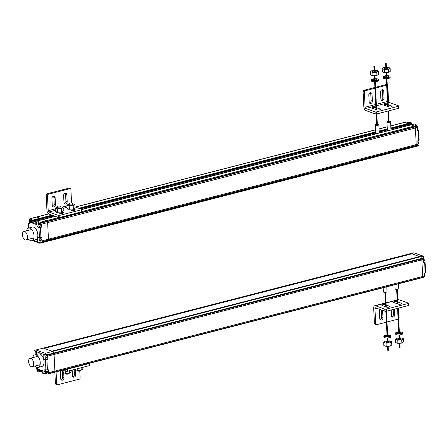 <?xml version="1.0" encoding="UTF-8"?>
<svg xmlns="http://www.w3.org/2000/svg" width="448" height="448" viewBox="0 0 448 448"><rect width="100%" height="100%" fill="white"/><g stroke="black" fill="none" stroke-linecap="round" stroke-linejoin="round"><path stroke-width="0.67" d="M419.602 256.57L51.845 351.17L52.562 351.428A2.173 1.193 75.6 0 1 53.256 351.999A2.173 1.193 -104.4 0 0 52.562 351.428L43.495 348.152A2.173 1.193 -104.4 0 0 43.058 348.124A2.173 1.193 -104.4 0 0 42.829 348.23A2.173 1.193 75.6 0 1 43.058 348.124A2.173 1.193 75.6 0 1 43.495 348.152L51.845 351.17L419.602 256.57L411.258 253.551L420.319 256.827A2.173 1.193 75.6 0 1 421.529 258.446L421.686 258.95A2.173 1.193 75.6 0 1 421.848 259.868A2.173 1.193 -104.4 0 0 421.686 258.95L421.529 258.446A2.173 1.193 -104.4 0 0 420.319 256.827L419.602 256.57M44.212 348.41L411.975 253.809L44.212 348.41M45.108 354.53A2.738 1.506 -104.4 0 0 44.895 356.054A2.738 1.506 -104.4 0 0 46.564 359.111L47.807 359.559L47.639 356.132A2.173 1.193 -104.4 0 0 47.477 355.208L47.326 354.704L53.771 353.046A2.173 1.193 -104.4 0 0 53.256 351.999A2.173 1.193 75.6 0 1 53.771 353.046L53.922 353.55L53.771 353.046L423.287 257.992L423.444 258.496A2.173 1.193 75.6 0 1 423.606 259.42L423.774 262.847L424.654 262.623L425.152 272.821L424.273 273.045L424.418 276.018A1.45 0.795 75.6 0 1 424.217 276.903L424.088 277.082A1.45 0.795 75.6 0 1 423.802 277.29L422.044 277.743A1.45 0.795 -104.4 0 0 422.33 277.536A1.45 0.795 75.6 0 1 422.044 277.743A1.45 0.795 -104.4 0 1 421.753 277.721M47.639 356.132L54.085 354.469A2.173 1.193 -104.4 0 0 53.922 353.55A2.173 1.193 75.6 0 1 54.034 354.01A2.173 1.193 75.6 0 1 54.085 354.469L54.897 371.073A1.45 0.795 75.6 0 1 54.858 371.577A1.45 0.795 75.6 0 1 54.695 371.958A1.45 0.795 -104.4 0 0 54.897 371.073L54.085 354.469L421.848 259.868L422.66 276.472A1.45 0.795 75.6 0 1 422.458 277.357L422.458 277.357A1.45 0.795 -104.4 0 0 422.66 276.472L421.848 259.868L423.606 259.42M424.088 277.082L54.572 372.137A1.45 0.795 75.6 0 1 54.309 372.338A1.45 0.795 -104.4 0 0 54.572 372.137L48.25 373.615A1.45 0.795 -104.4 0 0 48.451 372.73L48.306 369.757L47.426 369.986L46.928 359.783L44.806 359.565A2.738 1.506 75.6 0 1 43.198 356.989A2.738 1.506 75.6 0 1 43.876 354.385L35.862 351.49A2.738 1.506 75.6 0 1 36.854 354.34M53.99 372.322A1.45 0.795 -104.4 0 0 54.281 372.344A1.45 0.795 -104.4 0 0 54.309 372.338A1.45 0.795 75.6 0 1 54.281 372.344L422.044 277.743M423.192 256.099L413.89 252.801L410.816 253.523A2.173 1.193 75.6 0 1 411.258 253.551A2.173 1.193 -104.4 0 0 410.816 253.523L34.899 350.263L413.896 252.874L423.22 256.178L423.802 256.922L423.293 257.432L423.802 256.922M69.031 373.218L69.048 373.531A1.809 0.532 177.2 0 1 68.298 374.002A1.809 0.532 177.2 0 1 66.427 374.13A1.809 0.532 177.2 0 1 65.43 373.71L65.419 373.436M80.752 370.205L80.769 370.518A1.809 0.532 177.2 0 1 80.018 370.989A1.809 0.532 177.2 0 1 78.148 371.118A1.809 0.532 177.2 0 1 77.151 370.692L77.14 370.418M66.108 369.303A1.086 0.319 -2.8 0 0 67.256 369.225L88.939 363.647A1.086 0.319 -2.8 0 0 89.387 363.367A1.086 0.319 -2.8 0 0 89.37 363.317M89.387 363.367L89.488 365.439A1.086 0.319 177.2 0 1 89.04 365.725L67.357 371.302A1.086 0.319 177.2 0 1 65.839 371.297L62.726 370.171M56.084 371.879L56.672 383.947A1.086 0.851 109.9 0 0 57.182 384.742L55.91 384.278A1.086 0.851 -70.1 0 1 55.401 383.482L54.852 372.198M57.182 384.742A1.086 0.851 109.9 0 0 57.602 384.754L79.29 379.176A1.086 0.851 109.9 0 0 80.119 377.916L79.783 371.045M62.311 370.278A1.994 1.557 109.9 0 1 62.334 370.502L62.67 377.412A1.994 1.557 109.9 0 1 61.085 379.747M74.155 369.55L74.396 374.399A1.994 1.557 109.9 0 1 72.806 376.729M72.167 370.065L72.442 375.687A1.994 1.557 -70.1 0 0 73.377 377.143A1.994 1.557 -70.1 0 0 75.667 374.858L75.415 369.796M60.575 370.726A1.994 1.557 -70.1 0 0 60.385 371.79L60.721 378.7A1.994 1.557 -70.1 0 0 61.656 380.162A1.994 1.557 -70.1 0 0 63.946 377.871L63.694 372.814M74.911 369.359L77.263 370.462L77.185 368.771M82.79 367.332L82.869 369.023L81.239 370.166L77.263 370.462M81.239 370.166L81.122 367.758M34.798 354.866L38.606 353.886A6.518 3.578 75.6 0 1 44.044 361.581A6.518 3.578 75.6 0 1 41.854 366.509L38.041 367.489A6.518 3.578 -104.4 0 0 40.236 362.561A6.518 3.578 -104.4 0 0 34.798 354.866A6.518 3.578 -104.4 0 0 32.754 357.638M34.916 366.05A6.518 3.578 -104.4 0 0 38.041 367.489M36.994 367.483A2.828 1.551 75.6 0 1 37.598 369.471L37.699 371.51L39.183 372.047L39.256 371.134L38.444 370.49L38.494 369.303L42.874 370.871L43.103 372.176L42.325 372.243L42.37 373.117L43.999 373.789L43.893 371.739A2.828 1.551 75.6 0 1 44.85 369.762A2.828 1.551 75.6 0 1 45.315 369.768L47.426 369.986M36.529 367.321L36.585 368.435A1.45 0.795 -104.4 0 0 36.876 369.505L37.027 369.785A1.45 0.795 -104.4 0 0 37.649 370.401M37.576 369.236A1.086 0.599 75.6 0 1 37.195 368.2A1.086 0.599 75.6 0 1 37.206 367.914M35.778 351.394A2.173 1.193 -104.4 0 0 35.773 351.837L35.907 354.581M36.842 354.038A1.086 0.599 75.6 0 1 36.45 352.99A1.086 0.599 75.6 0 1 36.495 352.554M35.862 351.49L34.373 350.666L34.899 350.263M44.447 354.295L45.405 354.637L47.13 354.194A2.173 1.193 -104.4 0 1 47.326 354.704M422.957 256.15L45.231 353.315L45.405 354.637M47.051 356.821A1.086 0.599 75.6 0 1 46.682 357.644A1.086 0.599 75.6 0 1 45.78 356.362A1.086 0.599 75.6 0 1 46.144 355.538A1.086 0.599 75.6 0 1 47.051 356.821M47.807 359.559L46.928 359.783M44.806 359.565L46.564 359.111M45.898 369.975A2.828 1.551 -104.4 0 0 45.651 371.286L45.758 373.335L47.544 373.979A1.45 0.795 -104.4 0 0 47.835 374.002A1.45 0.795 -104.4 0 0 48.121 373.794M47.79 372.036A1.086 0.599 75.6 0 1 47.426 372.859A1.086 0.599 75.6 0 1 46.519 371.577A1.086 0.599 75.6 0 1 46.889 370.754A1.086 0.599 75.6 0 1 47.79 372.036M43.999 373.789L45.758 373.335M43.893 371.739L45.651 371.286M28.599 361.614A4.346 2.386 -104.4 0 0 32.228 366.744A4.346 2.386 -104.4 0 0 33.69 363.457A4.346 2.386 -104.4 0 0 30.061 358.327A4.346 2.386 -104.4 0 0 28.599 361.614M63.09 370.3L63.202 372.635L65.542 373.481L65.43 371.151M71.07 370.345L71.148 372.036L69.518 373.184L65.542 373.481M69.518 373.184L69.401 370.776M400.042 347.222L399.526 347.25M388.321 350.241L387.806 350.263M387.951 341.477A1.809 0.532 177.2 0 1 389.469 341.925A1.809 0.532 177.2 0 1 388.718 342.401A1.809 0.532 177.2 0 1 386.848 342.524A1.809 0.532 177.2 0 1 385.851 342.104A1.809 0.532 177.2 0 1 386.602 341.634A1.809 0.532 177.2 0 1 387.318 341.51M386.03 343.157L383.684 342.311L383.846 345.565L386.187 346.41L386.03 343.157L390.001 342.86L391.636 341.718L389.295 340.872L387.929 340.973M387.296 341.023L385.319 341.169L383.684 342.311M391.636 341.718L391.793 344.966L390.158 346.114L386.187 346.41M390.158 346.114L390.001 342.86M387.649 335.294A2.19 0.644 177.2 0 1 389.553 335.838A2.19 0.644 177.2 0 1 388.646 336.403A2.19 0.644 177.2 0 1 386.383 336.56A2.19 0.644 177.2 0 1 385.174 336.05A2.19 0.644 177.2 0 1 386.081 335.479A2.19 0.644 177.2 0 1 387.016 335.322M388.83 336.353A2.19 0.644 -2.8 0 0 387.694 336.258M387.061 336.286A2.19 0.644 -2.8 0 0 386.126 336.442A2.19 0.644 -2.8 0 0 385.946 336.493M386.994 334.925A3.539 1.036 -2.8 0 0 385.291 335.194A3.539 1.036 -2.8 0 0 383.83 336.112A3.539 1.036 -2.8 0 0 385.778 336.941A3.539 1.036 -2.8 0 0 389.435 336.689A3.539 1.036 -2.8 0 0 390.897 335.77A3.539 1.036 -2.8 0 0 387.626 334.897M390.897 335.77L390.942 336.734A3.539 1.036 177.2 0 1 389.48 337.658A3.539 1.036 177.2 0 1 385.823 337.904A3.539 1.036 177.2 0 1 383.874 337.081L383.83 336.112M399.672 338.464A1.809 0.532 177.2 0 1 401.19 338.912A1.809 0.532 177.2 0 1 400.439 339.382A1.809 0.532 177.2 0 1 398.569 339.511A1.809 0.532 177.2 0 1 397.572 339.086A1.809 0.532 177.2 0 1 398.322 338.615A1.809 0.532 177.2 0 1 399.039 338.492M397.751 340.144L395.41 339.298L395.567 342.546L397.908 343.392L397.751 340.144L401.722 339.847L403.357 338.699L401.016 337.854L399.65 337.96M399.017 338.005L397.04 338.156L395.41 339.298M403.357 338.699L403.514 341.953L401.884 343.095L397.908 343.392M401.884 343.095L401.722 339.847M399.37 332.276A2.19 0.644 177.2 0 1 401.274 332.819A2.19 0.644 177.2 0 1 400.366 333.39A2.19 0.644 177.2 0 1 398.104 333.547A2.19 0.644 177.2 0 1 396.894 333.032A2.19 0.644 177.2 0 1 397.802 332.461A2.19 0.644 177.2 0 1 398.737 332.31M400.551 333.34A2.19 0.644 -2.8 0 0 399.414 333.239M398.782 333.273A2.19 0.644 -2.8 0 0 397.852 333.43A2.19 0.644 -2.8 0 0 397.667 333.48M398.72 331.912A3.539 1.036 -2.8 0 0 397.012 332.175A3.539 1.036 -2.8 0 0 395.55 333.099A3.539 1.036 -2.8 0 0 397.499 333.928A3.539 1.036 -2.8 0 0 401.156 333.676A3.539 1.036 -2.8 0 0 402.618 332.752A3.539 1.036 -2.8 0 0 399.353 331.878M402.618 332.752L402.668 333.721A3.539 1.036 177.2 0 1 401.201 334.639A3.539 1.036 177.2 0 1 397.544 334.891A3.539 1.036 177.2 0 1 395.595 334.062L395.55 333.099M423.657 260.501A1.809 0.997 -104.4 0 0 423.657 260.21A1.809 0.997 -104.4 0 0 423.629 259.902M423.181 256.122L423.931 257.09M423.293 257.432L423.097 257.482A2.173 1.193 75.6 0 1 423.287 257.992M423.735 262.091L424.894 262.17L424.654 262.623M425.152 272.821L425.393 272.367L425.589 272.591M423.707 261.537A2.738 1.506 -104.4 0 0 424.284 261.946M424.402 275.71A1.809 0.997 -104.4 0 0 424.402 275.419A1.809 0.997 -104.4 0 0 424.374 275.117M386.775 286.815L387.016 291.738A1.809 0.532 177.2 0 1 386.266 292.214A1.809 0.532 177.2 0 1 384.395 292.337A1.809 0.532 177.2 0 1 383.398 291.917L383.191 287.734M398.496 283.802L398.737 288.725A1.809 0.532 177.2 0 1 397.986 289.195A1.809 0.532 177.2 0 1 396.116 289.324A1.809 0.532 177.2 0 1 395.119 288.904L394.912 284.721M385.521 304.78L385.459 304.752A1.994 0.582 177.2 0 0 383.219 304.64A1.994 0.582 177.2 0 0 381.858 305.267A1.994 0.582 177.2 0 0 382.234 305.586L386.473 307.115A1.994 0.582 177.2 0 0 388.713 307.227A1.994 0.582 177.2 0 0 390.074 306.606A1.994 0.582 177.2 0 0 389.698 306.286L386.165 305.01M385.431 302.971L374.78 305.715A3.259 1.792 -104.4 0 1 375.441 305.754L384.765 309.131A1.086 0.319 -2.8 0 0 386.282 309.131L407.966 303.554A1.086 0.319 -2.8 0 0 408.414 303.274A1.086 0.319 -2.8 0 0 408.212 303.1L398.882 299.729A3.259 1.792 75.6 0 0 398.227 299.684L397.779 299.796M397.242 301.762L397.18 301.739A1.994 0.582 177.2 0 0 394.94 301.627A1.994 0.582 177.2 0 0 393.579 302.249A1.994 0.582 177.2 0 0 393.954 302.568L398.194 304.102A1.994 0.582 177.2 0 0 400.434 304.214A1.994 0.582 177.2 0 0 401.794 303.587A1.994 0.582 177.2 0 0 401.419 303.274L397.891 301.997M408.414 303.274L408.52 305.346A1.086 0.319 177.2 0 1 408.066 305.631L386.383 311.209A1.086 0.319 177.2 0 1 384.871 311.203L375.542 307.832A1.086 0.599 75.6 0 0 375.323 307.815A1.086 0.599 75.6 0 0 375.11 307.972A1.086 0.599 75.6 0 0 374.959 308.638L375.704 323.848A1.086 0.851 109.9 0 0 376.634 324.66L386.372 322.157M376.214 324.643L374.942 324.184A1.086 0.851 -70.1 0 1 374.427 323.389L373.688 308.179A3.259 1.792 -104.4 0 1 374.136 306.18A3.259 1.792 -104.4 0 1 374.78 305.715M381.276 309.904A1.994 1.557 109.9 0 1 381.36 310.402L381.702 317.318A1.994 1.557 109.9 0 1 380.111 319.654M393.182 309.456L393.422 314.306A1.994 1.557 109.9 0 1 391.838 316.635M391.194 309.971L391.468 315.594A1.994 1.557 -70.1 0 0 392.403 317.05A1.994 1.557 -70.1 0 0 394.694 314.765L394.419 309.142M398.714 318.864A1.086 0.851 109.9 0 0 399.146 317.822L398.664 308.05M398.093 319.138L386.999 321.994M380.436 309.602A1.994 1.557 -70.1 0 0 379.411 311.696L379.747 318.606A1.994 1.557 -70.1 0 0 380.682 320.068A1.994 1.557 -70.1 0 0 382.973 317.778L382.631 310.867A1.994 1.557 -70.1 0 0 382.547 310.363M410.928 124.874L414.333 126.034A1.45 0.795 75.6 0 1 414.949 126.661L415.1 126.935L47.342 221.536L47.191 221.262L47.342 221.536A1.45 0.795 75.6 0 1 47.544 222.051A1.45 0.795 75.6 0 1 47.639 222.606L48.451 239.204L47.639 222.606A1.45 0.795 -104.4 0 0 47.342 221.536L40.897 223.194A1.45 0.795 -104.4 0 1 41.188 224.263L41.334 227.231L39.648 227.55L38.343 227.237A2.828 1.551 75.6 0 1 36.674 224.151L36.579 222.102L35.073 221.558L43.221 219.442L46.57 220.64A1.45 0.795 75.6 0 1 46.9 220.858A1.45 0.795 -104.4 0 0 46.57 220.64L43.277 219.447L55.322 216.345M40.897 223.194L40.746 222.919L47.191 221.262A1.45 0.795 -104.4 0 0 46.9 220.858A1.45 0.795 75.6 0 1 47.191 221.262L414.949 126.661A1.45 0.795 -104.4 0 0 414.333 126.034L410.978 124.841L81.861 209.502A1.086 0.319 -2.8 0 0 81.659 209.322L74.945 206.898M39.872 243.208L41.664 242.491A2.173 1.193 -104.4 0 0 41.815 242.11L41.927 241.696L48.373 240.038A2.173 1.193 -104.4 0 0 48.451 239.204A2.173 1.193 75.6 0 1 48.44 239.641A2.173 1.193 75.6 0 1 48.373 240.038L48.266 240.447L48.373 240.038L416.13 145.438L416.024 145.846A2.173 1.193 75.6 0 1 415.369 146.658A2.173 1.193 -104.4 0 0 416.024 145.846L416.13 145.438A2.173 1.193 -104.4 0 0 416.209 144.603A2.173 1.193 75.6 0 1 416.13 145.438L417.889 144.984L417.782 145.398A2.173 1.193 75.6 0 1 417.631 145.779L418.365 145.762L418.471 145.387L417.866 144.497M47.835 241.153A2.173 1.193 -104.4 0 0 48.266 240.447A2.173 1.193 75.6 0 1 47.835 241.153A2.173 1.193 75.6 0 1 47.611 241.259A2.173 1.193 -104.4 0 0 47.835 241.153M47.169 241.231A2.173 1.193 -104.4 0 0 47.611 241.259L417.855 146.02M35.073 221.558L35 222.471L35.812 223.115L35.767 224.302L31.382 222.734L31.192 221.25L31.931 221.362L31.892 220.483L30.279 219.822L32.038 219.374L30.229 218.719L36.674 217.062A1.45 0.795 -104.4 0 0 36.383 217.039A1.45 0.795 -104.4 0 0 36.355 217.045A1.45 0.795 75.6 0 1 36.383 217.039A1.45 0.795 75.6 0 1 36.674 217.062L40.096 218.378L36.674 217.062L48.759 213.954M31.948 220.702L40.096 218.378L40.135 219.251L40.152 218.59L52.64 215.376M40.023 219.29L31.926 221.368M39.362 219.475L39.43 220.416L39.362 219.475M410.642 123.973L410.682 124.779L407.187 125.815L407.126 124.874L407.165 125.686L394.302 128.996M390.768 125.877L404.141 122.438A1.45 0.795 75.6 0 1 404.438 122.461L407.73 123.648L404.438 122.461A1.45 0.795 -104.4 0 0 404.141 122.438L405.899 121.985A1.45 0.795 75.6 0 1 406.196 122.007L408.005 122.662L409.763 122.209L411.247 122.746L411.454 123.57L407.842 124.69L407.73 123.648L407.938 124.471L390.914 128.85M414.445 123.967L416.058 124.482L414.299 124.936L416.091 125.586A1.45 0.795 75.6 0 1 416.707 126.207L416.858 126.482A1.45 0.795 75.6 0 1 417.155 127.551L417.301 130.519L418.18 130.295L418.678 140.493L417.799 140.722L417.967 144.15L416.209 144.603L415.397 128.005L416.209 144.603L42 240.862L41.832 237.434L40.953 237.658L40.454 227.461M416.858 126.482L415.1 126.935A1.45 0.795 75.6 0 1 415.397 128.005A1.45 0.795 -104.4 0 0 415.1 126.935L414.949 126.661L416.707 126.207M60.878 206.506A1.809 0.532 -2.8 0 0 59.881 206.08A1.809 0.532 -2.8 0 0 58.01 206.209A1.809 0.532 -2.8 0 0 57.26 206.685A1.809 0.532 -2.8 0 0 58.257 207.105A1.809 0.532 -2.8 0 0 60.133 206.976A1.809 0.532 -2.8 0 0 60.878 206.506L60.939 207.788A1.809 0.532 177.2 0 1 60.194 208.264A1.809 0.532 177.2 0 1 58.324 208.387A1.809 0.532 177.2 0 1 57.327 207.967A1.809 0.532 177.2 0 1 58.072 207.497M57.277 206.998L55.16 208.174L55.317 211.428L57.658 212.274L57.501 209.02L61.477 208.723L63.106 207.581L60.894 206.78M63.106 207.581L63.263 210.829L61.634 211.977L57.658 212.274M57.501 209.02L55.16 208.174M61.634 211.977L61.477 208.723M62.524 211.35L62.552 211.949A3.214 0.941 177.2 0 1 61.225 212.783A3.214 0.941 177.2 0 1 57.898 213.013A3.214 0.941 177.2 0 1 56.129 212.262L56.101 211.708M58.884 212.178A3.214 0.941 -2.8 0 0 60.351 212.072M27.485 236.662A4.346 2.386 -104.4 0 0 23.862 231.532A4.346 2.386 -104.4 0 0 22.4 234.825A4.346 2.386 -104.4 0 0 26.023 239.949A4.346 2.386 -104.4 0 0 27.485 236.662M28.594 228.071L32.402 227.091A6.518 3.578 75.6 0 1 37.845 234.786A6.518 3.578 75.6 0 1 35.65 239.719L31.842 240.699A6.518 3.578 -104.4 0 0 34.031 235.766A6.518 3.578 -104.4 0 0 28.594 228.071A6.518 3.578 -104.4 0 0 26.555 230.843M28.717 239.254A6.518 3.578 -104.4 0 0 31.842 240.699M30.279 219.822L30.38 221.866A2.828 1.551 75.6 0 1 29.428 223.838A2.828 1.551 75.6 0 1 28.958 223.826L28.342 223.608A1.086 0.319 -2.8 0 1 28.14 223.434L28.37 228.144M39.939 242.934L38.382 242.11A2.738 1.506 75.6 0 1 37.408 239.322A2.738 1.506 75.6 0 1 38.332 237.412A2.738 1.506 75.6 0 1 38.83 237.429L40.953 237.658M30.139 223.166L28.588 223.149A1.086 0.319 -2.8 0 0 28.14 223.434M29.831 223.602L28.958 223.826M30.229 218.719A1.45 0.795 -104.4 0 0 29.938 218.697A1.45 0.795 -104.4 0 0 29.652 218.904L29.523 219.083A1.45 0.795 -104.4 0 0 29.322 219.974L29.467 222.925M39.39 237.636A2.738 1.506 -104.4 0 0 39.166 238.924A2.738 1.506 -104.4 0 0 40.706 242.144L38.982 242.586M38.343 227.237L40.102 226.783L41.334 227.231M40.746 222.919A1.45 0.795 -104.4 0 0 40.124 222.298L38.338 221.648L38.433 223.698A2.828 1.551 -104.4 0 0 38.998 225.613A2.828 1.551 -104.4 0 0 40.102 226.783M38.433 223.698L36.674 224.151M40.578 224.498A1.086 0.599 75.6 0 1 40.214 225.322A1.086 0.599 75.6 0 1 39.306 224.039A1.086 0.599 75.6 0 1 39.67 223.216A1.086 0.599 75.6 0 1 40.578 224.498M38.338 221.648L36.579 222.102M43.17 219.475L55.294 216.339M41.664 242.491L40.706 242.144M41.927 241.696A2.173 1.193 -104.4 0 0 42 240.862M41.322 239.708A1.086 0.599 75.6 0 1 40.958 240.531A1.086 0.599 75.6 0 1 40.051 239.249A1.086 0.599 75.6 0 1 40.415 238.426A1.086 0.599 75.6 0 1 41.322 239.708M30.374 221.715A1.086 0.599 75.6 0 1 29.982 220.668A1.086 0.599 75.6 0 1 30.285 219.867M72.598 203.493A1.809 0.532 -2.8 0 0 71.602 203.067A1.809 0.532 -2.8 0 0 69.731 203.196A1.809 0.532 -2.8 0 0 68.986 203.666A1.809 0.532 -2.8 0 0 69.983 204.092A1.809 0.532 -2.8 0 0 71.854 203.963A1.809 0.532 -2.8 0 0 72.598 203.493L72.666 204.775A1.809 0.532 177.2 0 1 71.915 205.246A1.809 0.532 177.2 0 1 70.045 205.374A1.809 0.532 177.2 0 1 69.048 204.954A1.809 0.532 177.2 0 1 69.793 204.478M67.833 208.953L67.402 208.796A1.994 0.582 177.2 0 1 67.026 208.477A1.994 0.582 177.2 0 1 67.038 208.398L69.384 209.255L69.222 206.007L73.198 205.71L74.827 204.568L72.615 203.767M74.827 204.568L74.99 207.816L73.354 208.958L69.384 209.255M68.998 203.98L66.881 205.162L69.222 206.007M67.038 208.41L66.881 205.162M73.354 208.958L73.198 205.71M74.245 208.337L74.273 208.93A3.214 0.941 177.2 0 1 72.946 209.77A3.214 0.941 177.2 0 1 69.619 209.994A3.214 0.941 177.2 0 1 67.85 209.244L67.822 208.695M70.605 209.166A3.214 0.941 -2.8 0 0 72.072 209.054M55.317 211.411A1.994 0.582 177.2 0 0 55.306 211.495A1.994 0.582 177.2 0 0 55.681 211.809L56.112 211.966M59.125 213.058L59.92 213.343A1.994 0.582 177.2 0 0 62.16 213.455A1.994 0.582 177.2 0 0 63.521 212.828A1.994 0.582 177.2 0 0 63.146 212.514L62.406 212.246M48.888 211.982L58.212 215.354A1.086 0.319 -2.8 0 0 59.73 215.359L81.413 209.782A1.086 0.319 -2.8 0 0 81.861 209.496L81.967 211.574A1.086 0.319 177.2 0 1 81.514 211.854L59.83 217.431A1.086 0.319 177.2 0 1 58.318 217.431L48.989 214.06A3.259 1.792 -104.4 0 1 47.594 212.66A3.259 1.792 -104.4 0 1 46.928 210.258L46.189 195.042A1.086 0.851 -70.1 0 1 47.012 193.782L68.701 188.205A1.086 0.851 -70.1 0 1 69.121 188.222L70.392 188.681A1.086 0.851 109.9 0 0 69.972 188.664L48.289 194.242A1.086 0.851 109.9 0 0 47.46 195.502L48.205 210.717A1.086 0.599 75.6 0 0 48.423 211.518A1.086 0.599 75.6 0 0 48.888 211.982L55.266 210.342M70.846 210.039L71.641 210.325A1.994 0.582 177.2 0 0 73.881 210.442A1.994 0.582 177.2 0 0 75.242 209.815A1.994 0.582 177.2 0 0 74.866 209.496L74.127 209.233M71.568 203.062L70.902 189.476A1.086 0.851 109.9 0 0 70.392 188.681M53.497 196.23A1.994 1.557 109.9 0 1 53.861 197.271L54.202 204.187A1.994 1.557 109.9 0 1 52.612 206.517M65.218 193.211A1.994 1.557 109.9 0 1 65.582 194.258L65.923 201.169A1.994 1.557 109.9 0 1 64.333 203.504M67.194 201.628L66.853 194.718A1.994 1.557 -70.1 0 0 65.918 193.256A1.994 1.557 -70.1 0 0 63.633 195.546L63.969 202.462A1.994 1.557 -70.1 0 0 64.904 203.918A1.994 1.557 -70.1 0 0 67.194 201.628L65.923 201.169M55.474 204.646L55.132 197.73A1.994 1.557 -70.1 0 0 54.197 196.274A1.994 1.557 -70.1 0 0 51.912 198.559L52.248 205.475A1.994 1.557 -70.1 0 0 53.183 206.931A1.994 1.557 -70.1 0 0 55.474 204.646L54.202 204.187M51.565 216.339L53.116 216.899M51.576 217.291L51.531 216.345M373.918 66.394L374.494 66.31L373.918 66.394M385.644 63.375L386.215 63.297L385.644 63.375M417.861 145.998L418.365 145.762M414.932 146.63A2.173 1.193 -104.4 0 0 415.369 146.658M418.471 145.387L417.827 145.729M417.855 145.124L418.382 144.99M417.967 144.15A2.173 1.193 75.6 0 1 417.889 144.984M419.115 140.269L418.925 140.034L418.678 140.493M417.234 129.175A2.828 1.551 -104.4 0 0 417.827 129.618L418.617 130.066L418.18 130.295M416.058 124.482L416.114 125.591M411.454 123.57L407.887 124.662M417.262 129.763L417.827 129.618M375.872 107.514L375.81 107.492A1.994 0.582 177.2 0 0 373.57 107.38A1.994 0.582 177.2 0 0 372.21 108.002A1.994 0.582 177.2 0 0 372.585 108.321L376.824 109.85A1.994 0.582 177.2 0 0 379.064 109.962A1.994 0.582 177.2 0 0 380.425 109.34A1.994 0.582 177.2 0 0 380.05 109.021L376.522 107.744M374.931 88.245L365.193 90.748A1.086 0.851 109.9 0 0 364.364 92.014L365.109 107.223A1.086 0.599 75.6 0 0 365.327 108.024A1.086 0.599 75.6 0 0 365.792 108.494L375.122 111.866A1.086 0.319 -2.8 0 0 376.634 111.866L398.317 106.288A1.086 0.319 -2.8 0 0 398.77 106.008L398.871 108.08A1.086 0.319 177.2 0 1 398.418 108.366L376.734 113.943A1.086 0.319 177.2 0 1 375.222 113.938L365.893 110.566A3.259 1.792 -104.4 0 1 364.504 109.166A3.259 1.792 -104.4 0 1 363.838 106.764L363.093 91.554A1.086 0.851 -70.1 0 1 363.922 90.289L374.892 87.466M398.77 106.008A1.086 0.319 -2.8 0 0 398.563 105.834L389.234 102.463A1.086 0.599 -104.4 0 1 388.774 101.998A1.086 0.599 -104.4 0 1 388.55 101.198L387.806 85.982A1.086 0.851 109.9 0 0 387.285 85.182L387.296 85.187M387.593 104.496L387.531 104.474A1.994 0.582 177.2 0 0 385.291 104.362A1.994 0.582 177.2 0 0 383.93 104.989A1.994 0.582 177.2 0 0 384.306 105.302L388.545 106.837A1.994 0.582 177.2 0 0 390.785 106.949A1.994 0.582 177.2 0 0 392.146 106.327A1.994 0.582 177.2 0 0 391.77 106.008L388.242 104.731M375.519 87.304L385.605 84.711A1.086 0.851 -70.1 0 1 386.025 84.728L386.641 84.952M370.401 92.736A1.994 1.557 109.9 0 1 370.765 93.783L371.106 100.694A1.994 1.557 109.9 0 1 369.522 103.029M382.122 89.723A1.994 1.557 109.9 0 1 382.486 90.765L382.827 97.681A1.994 1.557 109.9 0 1 381.242 100.01M384.098 98.14L383.762 91.224A1.994 1.557 -70.1 0 0 382.827 89.768A1.994 1.557 -70.1 0 0 380.537 92.053L380.873 98.969A1.994 1.557 -70.1 0 0 381.808 100.425A1.994 1.557 -70.1 0 0 384.098 98.14L382.827 97.681M375.558 88.082L386.652 85.232M372.378 101.153L372.036 94.242A1.994 1.557 -70.1 0 0 371.106 92.781A1.994 1.557 -70.1 0 0 368.816 95.071L369.152 101.982A1.994 1.557 -70.1 0 0 370.087 103.443A1.994 1.557 -70.1 0 0 372.378 101.153L371.106 100.694M376.695 124.298A1.809 0.532 -2.8 0 0 375.978 124.421A1.809 0.532 -2.8 0 0 375.228 124.891A1.809 0.532 -2.8 0 0 376.225 125.311A1.809 0.532 -2.8 0 0 378.095 125.182A1.809 0.532 -2.8 0 0 378.846 124.712A1.809 0.532 -2.8 0 0 377.328 124.264M375.676 133.924A1.809 0.532 177.2 0 1 375.67 133.879L375.228 124.891M394.526 129.074L392.974 128.514M369.533 134.546L371.078 135.106M387.397 130.906A1.809 0.532 177.2 0 1 387.391 130.866L386.949 121.873A1.809 0.532 -2.8 0 0 387.946 122.298A1.809 0.532 -2.8 0 0 389.816 122.17A1.809 0.532 -2.8 0 0 390.566 121.699A1.809 0.532 -2.8 0 0 389.049 121.251M369.544 135.498L369.499 134.551M388.416 121.279A1.809 0.532 -2.8 0 0 387.699 121.402A1.809 0.532 -2.8 0 0 386.949 121.873M388.018 77.118A2.19 0.644 -2.8 0 0 386.887 77.022M386.254 77.056A2.19 0.644 -2.8 0 0 385.319 77.207A2.19 0.644 -2.8 0 0 385.134 77.258M386.837 76.059A2.19 0.644 177.2 0 1 388.741 76.602A2.19 0.644 177.2 0 1 387.834 77.168A2.19 0.644 177.2 0 1 385.571 77.325A2.19 0.644 177.2 0 1 384.367 76.815A2.19 0.644 177.2 0 1 385.269 76.244A2.19 0.644 177.2 0 1 386.204 76.087M390.085 76.535L390.135 77.498A3.539 1.036 177.2 0 1 388.674 78.422A3.539 1.036 177.2 0 1 385.017 78.674A3.539 1.036 177.2 0 1 383.068 77.846L383.018 76.882A3.539 1.036 -2.8 0 0 384.966 77.706A3.539 1.036 -2.8 0 0 388.623 77.454A3.539 1.036 -2.8 0 0 390.085 76.535A3.539 1.036 -2.8 0 0 386.82 75.662M386.187 75.69A3.539 1.036 -2.8 0 0 384.479 75.958A3.539 1.036 -2.8 0 0 383.018 76.882M386.434 67.81A1.809 0.532 177.2 0 1 387.951 68.264A1.809 0.532 177.2 0 1 387.206 68.734A1.809 0.532 177.2 0 1 385.336 68.863A1.809 0.532 177.2 0 1 384.339 68.438A1.809 0.532 177.2 0 1 385.084 67.967A1.809 0.532 177.2 0 1 385.801 67.844M385.778 67.357L383.802 67.502L382.172 68.645L382.329 71.898L384.67 72.744L384.513 69.496L388.483 69.194L390.118 68.051L387.778 67.206L386.411 67.306M390.118 68.051L390.275 71.299L388.646 72.447L384.67 72.744M384.513 69.496L382.172 68.645M388.646 72.447L388.483 69.194M376.298 80.136A2.19 0.644 -2.8 0 0 375.166 80.035M374.534 80.069A2.19 0.644 -2.8 0 0 373.598 80.226A2.19 0.644 -2.8 0 0 373.414 80.276M375.116 79.072A2.19 0.644 177.2 0 1 377.02 79.615A2.19 0.644 177.2 0 1 376.113 80.186A2.19 0.644 177.2 0 1 373.85 80.343A2.19 0.644 177.2 0 1 372.646 79.828A2.19 0.644 177.2 0 1 373.548 79.257A2.19 0.644 177.2 0 1 374.483 79.106M378.364 79.548L378.414 80.517A3.539 1.036 177.2 0 1 376.953 81.435A3.539 1.036 177.2 0 1 373.296 81.687A3.539 1.036 177.2 0 1 371.347 80.858L371.297 79.895A3.539 1.036 -2.8 0 0 373.246 80.724A3.539 1.036 -2.8 0 0 376.902 80.472A3.539 1.036 -2.8 0 0 378.364 79.548A3.539 1.036 -2.8 0 0 375.099 78.674M374.466 78.708A3.539 1.036 -2.8 0 0 372.758 78.971A3.539 1.036 -2.8 0 0 371.297 79.895M374.713 70.829A1.809 0.532 177.2 0 1 376.23 71.277A1.809 0.532 177.2 0 1 375.486 71.747A1.809 0.532 177.2 0 1 373.61 71.876A1.809 0.532 177.2 0 1 372.613 71.456A1.809 0.532 177.2 0 1 373.363 70.98A1.809 0.532 177.2 0 1 374.08 70.857M374.058 70.37L372.081 70.521L370.451 71.663L370.608 74.911L372.949 75.757L372.792 72.509L376.762 72.212L378.398 71.07L376.057 70.218L374.69 70.325M378.398 71.07L378.554 74.318L376.925 75.46L372.949 75.757M372.792 72.509L370.451 71.663M376.925 75.46L376.762 72.212M406.851 122.242A1.809 0.997 75.6 0 1 407.568 122.5M417.861 141.338A1.21 0.661 75.6 0 1 418.555 142.716A1.21 0.661 75.6 0 1 418.404 143.433M417.827 141.294A1.809 0.997 75.6 0 1 418.421 142.968A1.809 0.997 75.6 0 1 417.973 144.267M417.928 143.388A1.809 0.997 -104.4 0 0 417.934 143.091A1.809 0.997 -104.4 0 0 417.9 142.789M417.116 126.123A1.21 0.661 75.6 0 1 417.81 127.501A1.21 0.661 75.6 0 1 417.659 128.223M416.17 125.619A1.809 0.997 75.6 0 1 417.676 127.758A1.809 0.997 75.6 0 1 417.228 129.058M417.189 128.173A1.809 0.997 -104.4 0 0 417.189 127.882A1.809 0.997 -104.4 0 0 417.155 127.579M423.444 258.496L47.477 355.208M424.418 276.018L48.451 372.73M48.25 373.615L424.217 276.903M88.939 363.647L89.04 365.725M67.357 371.302L67.256 369.225M65.75 369.393L65.839 371.297M56.672 383.947L55.401 383.482M75.667 374.858L74.396 374.399M63.946 377.871L62.67 377.412M62.334 370.502L63.112 370.782M45.416 359.783L45.914 369.981M39.29 372.019L43.025 371.062M42.935 370.91L39.34 371.834M45.231 353.315L36.17 350.039M42.442 372.204L43.098 372.036M38.394 369.522L38.836 369.41M40.415 369.981L38.444 370.49M38.623 370.826L41.042 370.205M41.546 370.39L39.133 371.011M39.318 371.347L42.168 370.614M423.349 258.182A1.809 0.997 75.6 0 1 424.15 260.081A1.809 0.997 75.6 0 1 423.702 261.38M424.301 273.622A1.809 0.997 75.6 0 1 424.894 275.296A1.809 0.997 75.6 0 1 424.346 276.646M375.441 305.754L385.442 303.184M386.07 303.022L397.163 300.171M397.79 300.009L398.882 299.729M389.698 306.286L389.726 306.958M385.554 306.785L385.459 304.752M401.419 303.274L401.453 303.94M397.275 303.772L397.18 301.739M407.966 303.554L408.066 305.631M386.383 311.209L386.282 309.131M384.765 309.131L384.871 311.203M375.704 323.848L374.427 323.389M394.694 314.765L393.422 314.306M374.959 308.638L376.606 308.213M382.973 317.778L381.702 317.318M381.36 310.402L382.631 310.867M81.866 209.518L414.551 123.939M416.091 125.586L81.962 211.534M58.722 217.51L40.124 222.298M41.188 224.263L417.155 127.551M417.782 145.398L41.815 242.11M75.46 207.082L375.474 129.909M379.053 128.99L387.195 126.896M390.774 125.972L406.196 122.007M411.247 122.746L390.874 127.988M387.296 128.906L379.154 131.001M375.575 131.919L78.753 208.275M52.018 215.152L31.763 220.36M79.374 208.499L375.592 132.3M379.17 131.382L387.313 129.287M390.891 128.369L411.432 123.082M387.335 129.769L379.193 131.863M375.614 132.787L80.164 208.785M53.43 215.662L31.97 221.183M40.13 219.262L53.715 215.768M80.45 208.886L375.626 132.961L80.483 208.897M387.346 129.965L379.204 132.059L387.346 129.942M390.925 129.024L407.781 124.684M369.538 135.363L81.782 209.384M51.57 217.157L31.198 222.398M28.56 228.082L28.342 223.608M38.942 227.455L39.441 237.653M38.382 242.11L33.376 240.302M31.153 221.43L31.59 221.318M31.382 222.734L34.916 221.827M63.146 212.514L63.174 213.181M63.14 208.314L66.987 207.329M74.866 209.496L74.9 210.168M81.413 209.782L81.514 211.854M68.701 188.205L69.972 188.664M65.582 194.258L66.853 194.718M66.92 205.901L61.975 207.172M55.194 208.919L48.205 210.717M53.861 197.271L55.132 197.73M46.189 195.042L47.46 195.502M58.212 215.354L58.318 217.431M48.289 194.242L47.012 193.782M59.83 217.431L59.73 215.359M375.911 109.519L375.81 107.492M380.05 109.021L380.083 109.693M365.792 108.494L375.794 105.918M376.421 105.756L387.52 102.906M388.142 102.743L389.234 102.463M387.632 106.506L387.531 104.474M391.77 106.008L391.804 106.68M398.317 106.288L398.418 108.366M385.605 84.711L386.646 85.086M382.486 90.765L383.762 91.224M388.55 101.198L388.074 101.315M387.447 101.478L376.354 104.334M375.726 104.496L365.109 107.223M370.765 93.783L372.036 94.242M363.093 91.554L364.364 92.014M375.122 111.866L375.222 113.938M365.193 90.748L363.922 90.289M376.734 113.943L376.634 111.866M43.036 371.078L39.245 372.053M54.281 372.344L47.835 374.002M43.098 372.019L42.381 372.204M32.228 366.744L40.085 364.722M30.061 358.327L37.918 356.306M400.103 347.273L399.907 343.246M399.722 339.506L399.498 334.908M399.431 333.547L398.194 308.168M397.986 304.03L397.27 289.318M399.47 347.306L399.274 343.291M399.09 339.539L398.866 334.942M398.798 333.575L397.566 308.33M397.342 303.794L396.637 289.352M388.382 350.291L388.186 346.259M388.002 342.524L387.778 337.926M387.71 336.56L386.467 311.186M386.266 307.042L385.549 292.337M387.75 350.319L387.554 346.304M387.369 342.552L387.145 337.954M387.078 336.594L385.84 311.293M385.622 306.807L384.916 292.365M423.293 257.998L424.396 259.924L424.312 260.658L423.539 261.453M425.6 272.535L425.102 262.343M424.284 273.353L425.141 275.134L425.057 275.867L424.284 276.662M397.158 299.958L386.058 302.814M387.19 126.801L379.047 128.895M375.469 129.814L75.303 207.026M48.647 213.886L29.938 218.697M411.359 123.788L390.925 129.041M53.743 215.779L31.875 221.402M31.718 229.51L23.862 231.532M33.886 237.927L26.023 239.949M32.39 240.554L39.855 243.253L47.611 241.259M35.011 221.553L43.221 219.442M61.186 212.794L61.219 213.517M57.26 206.685L57.327 207.967M72.906 209.776L72.946 210.504M68.986 203.666L69.048 204.954M377.378 125.306L376.824 113.921M376.617 109.777L375.245 81.704M375.178 80.343L374.948 75.611M374.763 71.87L374.494 66.31M376.746 125.339L376.191 114.027M375.973 109.542L374.612 81.738M374.545 80.371L374.315 75.656M374.13 71.904L373.862 66.343M389.099 122.293L388.545 110.908M388.338 106.764L386.966 78.691M386.898 77.325L386.669 72.593M386.484 68.858L386.215 63.297M388.466 122.326L387.918 111.065M387.694 106.529L386.333 78.719M386.266 77.358L386.036 72.643M385.851 68.886L385.582 63.325M419.126 140.213L418.628 130.021M410.978 124.841L414.495 123.939M378.846 124.712L379.249 133.006M390.566 121.699L390.97 129.987"/></g></svg>
